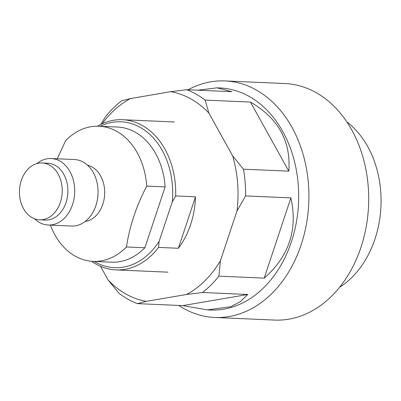 <?xml version="1.0" encoding="UTF-8"?>
<svg xmlns="http://www.w3.org/2000/svg" width="401" height="401" viewBox="0 0 401 401"><rect width="100%" height="100%" fill="white"/><g stroke="black" fill="none" stroke-linecap="round" stroke-linejoin="round"><path stroke-width="0.6" d="M99.002 126.215L117.408 127.017A67.649 50.827 92.5 0 1 135.222 132.195A67.649 50.827 92.5 0 1 165.122 186.896L146.716 186.094A67.649 50.827 -87.5 0 0 116.816 131.393A67.649 50.827 92.5 0 0 99.002 126.215A67.649 50.827 92.5 0 0 65.644 140.636L57.248 158.791M32.105 217.643A28.456 21.378 -87.5 0 0 39.599 219.823A28.456 21.378 -87.5 0 0 61.624 197.432A28.456 21.378 -87.5 0 0 49.569 165.142A28.456 21.378 92.5 0 0 42.075 162.966A28.456 21.378 92.5 0 0 20.05 185.352A28.456 21.378 92.5 0 0 32.105 217.643M42.075 162.966L47.739 163.212A28.456 21.378 92.5 0 1 55.233 165.392A28.456 21.378 -87.5 0 1 67.283 197.683A28.456 21.378 -87.5 0 1 45.263 220.069L39.599 219.823M34.561 218.786A33.288 25.007 92.5 0 0 39.468 222.49A33.288 25.007 -87.5 0 0 48.235 225.036A33.288 25.007 -87.5 0 0 74 198.846A33.288 25.007 -87.5 0 0 59.899 161.072A33.288 25.007 92.5 0 0 51.133 158.525A33.288 25.007 92.5 0 0 36.967 163.558M51.133 158.525L74.496 159.543A33.288 25.007 92.5 0 1 83.263 162.089A33.288 25.007 -87.5 0 1 97.363 199.863A33.288 25.007 -87.5 0 1 71.599 226.054L48.235 225.036M87.593 165.242A28.456 21.378 92.5 0 1 92.045 166.996A28.456 21.378 -87.5 0 1 104.405 197.277A28.456 21.378 -87.5 0 1 85.142 221.512M50.401 225.131A67.649 50.827 92.5 0 0 75.293 256.209A67.649 50.827 -87.5 0 0 93.112 261.382A67.649 50.827 -87.5 0 0 126.465 246.966C129.513 226.505 136.265 206.219 146.716 186.094M165.122 186.896L144.876 247.768L126.465 246.966M144.876 247.768A67.649 50.827 92.5 0 1 111.518 262.184L93.112 261.382M195.498 196.796L178.375 248.269A75.162 56.476 -87.5 0 0 195.498 196.796L175.673 195.934L172.28 201.823A73.017 54.862 -87.5 0 0 100.105 126.265M94.215 261.432A73.017 54.862 -87.5 0 0 159.112 241.397L158.55 247.407A75.162 56.476 92.5 0 1 115.934 269.903A75.162 56.476 92.5 0 1 96.14 264.149A75.162 56.476 92.5 0 1 91.623 261.292M172.28 201.823L159.112 241.397M178.375 248.269L158.55 247.407M97.508 126.18A75.162 56.476 92.5 0 1 122.475 119.714A75.162 56.476 92.5 0 1 142.27 125.468A75.162 56.476 92.5 0 1 175.673 195.934M339.652 287.226A93.258 70.07 -87.5 0 0 380.95 206.214A93.258 70.07 -87.5 0 0 346.855 121.919M188.094 89.779A118.385 88.947 92.5 0 1 225.061 80.927L284.845 83.533A118.385 88.947 92.5 0 1 316.023 92.591A118.385 88.947 92.5 0 1 366.168 226.931A118.385 88.947 92.5 0 1 274.54 320.073L214.756 317.467A118.385 88.947 92.5 0 1 183.578 308.409A118.385 88.947 92.5 0 1 178.696 305.432M146.265 301.362L137.438 303.632A111.137 83.498 92.5 0 1 127.929 299.201A111.137 83.498 92.5 0 1 118.927 293.256L108.095 279.963A105.769 79.468 -87.5 0 0 146.265 301.362L186.565 294.469A105.769 79.468 92.5 0 0 220.43 260.74L218.896 276.149A111.137 83.498 92.5 0 1 202.475 292.504L186.565 294.469M208.896 113.082A105.769 79.468 -87.5 0 0 170.726 91.679L186.635 89.719A111.137 83.498 92.5 0 1 196.139 94.15A111.137 83.498 92.5 0 1 205.142 100.095L208.896 113.082L232.66 155.899A105.769 79.468 92.5 0 1 236.966 211.026L220.43 260.74M170.726 91.679L130.425 98.576A105.769 79.468 92.5 0 0 102.21 123.749M108.095 279.963L100.521 266.324M100.902 124.36L105.172 117.202A111.137 83.498 92.5 0 1 121.598 100.846L130.425 98.576M197.748 90.2L217.071 87.834L231.943 91.694L186.635 89.719M217.071 87.834L219.969 87.959A111.137 83.498 92.5 0 1 249.237 96.466A111.137 83.498 92.5 0 1 296.314 222.58A111.137 83.498 92.5 0 1 210.289 310.018L207.397 309.893L230.876 306.665L240.254 301.722L247.783 294.479L182.746 305.607L207.397 309.893M232.66 155.899L243.492 169.192A111.137 83.498 92.5 0 1 245.582 195.924L236.966 211.026M137.438 303.632L182.746 305.607M205.142 100.095L250.45 102.07L288.8 171.167C291.061 141.282 278.279 118.25 250.45 102.07M243.492 169.192L288.8 171.167M245.582 195.924L290.89 197.899C297.963 229.547 289.066 256.289 264.204 278.124L218.896 276.149M202.475 292.504L247.783 294.479M290.89 197.899L264.204 278.124M225.061 80.927A118.385 88.947 92.5 0 1 256.239 89.984A118.385 88.947 92.5 0 1 306.384 224.324A118.385 88.947 92.5 0 1 214.756 317.467M174.51 121.984L122.475 119.714M167.964 272.169L115.934 269.903"/></g></svg>
